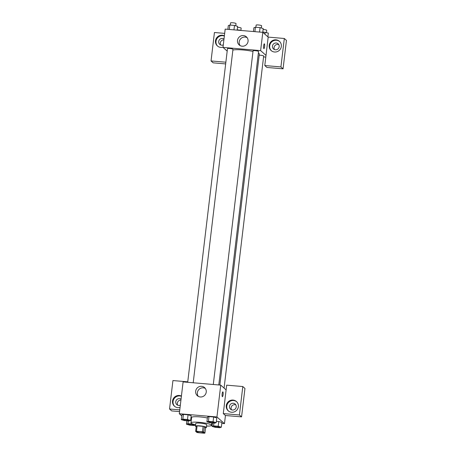 <?xml version="1.0" encoding="UTF-8"?>
<svg xmlns="http://www.w3.org/2000/svg" width="456" height="456" viewBox="0 0 456 456"><rect width="100%" height="100%" fill="white"/><g stroke="black" fill="none" stroke-linecap="round" stroke-linejoin="round"><path stroke-width="0.68" d="M203.638 432.516A3.448 0.524 6.8 0 1 203.707 432.636A3.448 0.524 6.8 0 1 200.218 432.75A3.448 0.524 6.8 0 1 196.855 431.821A3.448 0.524 6.8 0 1 199.973 431.667A3.448 0.524 6.8 0 1 203.638 432.516M202.481 431.769L196.462 431.256A5.164 0.787 6.8 0 0 195.647 431.347L196.85 432.413A5.164 0.787 6.8 0 0 198.075 432.687L204.094 433.2A5.164 0.787 6.8 0 0 204.915 433.109L203.707 432.037A5.164 0.787 6.8 0 0 202.481 431.769L203.125 426.354L197.106 425.836L196.462 431.256M204.915 433.109L205.559 427.688L204.351 426.622L203.707 432.037M195.647 431.347L196.291 425.932A5.164 0.787 6.8 0 1 197.106 425.836M203.125 426.354A5.164 0.787 6.8 0 1 204.351 426.622M205.548 427.802A5.518 0.838 -173.2 0 0 206.408 427.466A5.518 0.838 -173.2 0 0 201.022 425.978A5.518 0.838 -173.2 0 0 195.442 426.155A5.518 0.838 -173.2 0 0 196.2 426.691M195.442 426.155L195.766 423.447A5.518 0.838 6.8 0 1 200.754 423.202A5.518 0.838 6.8 0 1 206.625 424.559A5.518 0.838 6.8 0 1 206.728 424.753L206.408 427.466M195.607 424.77A10.351 1.573 6.8 0 1 190.973 422.877A10.351 1.573 6.8 0 1 200.326 422.416A10.351 1.573 6.8 0 1 211.327 424.963A10.351 1.573 6.8 0 1 211.527 425.328A10.351 1.573 6.8 0 1 206.574 426.075M190.973 422.877L191.617 417.457A10.351 1.573 6.8 0 1 197.003 416.721A10.351 1.573 6.8 0 1 207.366 417.981M221.337 427.186L221.907 422.45L218.766 421.532L216.372 421.327L218.766 421.532L218.202 426.274L213.55 425.875L212.029 426.388L215.164 427.306L219.815 427.705L221.337 427.186L218.202 426.274M216.218 422.649L213.083 421.732L208.426 421.333L206.904 421.851L210.039 422.763L214.696 423.162L216.218 422.649L216.782 417.907L213.647 416.995L208.99 416.596L207.463 417.109M190.785 419.138L191.412 419.189L190.785 419.138M221.787 423.402L224.472 423.63L216.942 416.955L179.316 413.734L181.767 415.912M190.631 420.455L191.201 415.718L188.06 414.8L183.403 414.407L181.881 414.92L181.317 419.662L184.452 420.575L189.109 420.973L190.631 420.455L187.496 419.543L182.839 419.144L181.317 419.662M226.113 389.897L223.292 413.598L239.417 414.977L242.809 386.54L226.683 385.16L226.113 389.897L220.738 385.132L183.107 381.911L179.316 413.734M180.063 407.436A6.207 5.996 131.6 0 1 173.593 398.208A6.207 5.996 131.6 0 1 181.42 396.064M187.752 381.826L172.932 380.56L169.541 408.998L179.772 409.876M181.397 396.292A6.207 5.996 -48.4 0 0 174.728 406.438M180.337 405.162A3.448 3.329 131.6 0 1 175.748 401.753A3.448 3.329 131.6 0 1 181.049 399.188M177.749 405.196A3.448 3.329 131.6 0 1 180.941 400.072M169.541 408.998L171.69 410.907L179.573 411.58M195.67 391.191A5.426 5.238 131.6 0 1 204.556 387.583A5.426 5.238 131.6 0 1 204.875 395.118A5.426 5.238 131.6 0 1 195.67 391.191M220.738 385.132L216.942 416.955M205.32 388.432A5.426 5.238 -48.4 0 0 198.292 396.367M223.087 394.702A2.417 0.513 -85.1 0 1 222.414 396.692A2.417 0.513 -85.1 0 1 222.112 394.24A2.417 0.513 -85.1 0 1 222.824 391.881A2.417 0.513 -85.1 0 1 223.087 394.702M223.292 413.598L225.441 415.507L224.472 423.63M231.597 412.258A6.207 5.996 131.6 0 1 227.835 402.186A6.207 5.996 131.6 0 1 237.855 408.525A6.207 5.996 131.6 0 1 231.597 412.258M236.704 401.764A6.207 5.996 -48.4 0 0 228.479 411.038M229.499 406.353A3.448 3.329 131.6 0 1 235.148 404.056A3.448 3.329 131.6 0 1 234.031 409.784A3.448 3.329 131.6 0 1 229.499 406.353M231.5 409.796A3.448 3.329 131.6 0 1 235.832 404.911M225.441 415.507L241.566 416.887L244.957 388.449L242.809 386.54M239.417 414.977L241.566 416.887M258.364 53.05A13.857 2.103 6.8 0 1 259.071 53.5A13.857 2.103 6.8 0 1 259.333 53.985L219.855 385.052M232.873 50.052A13.857 2.103 6.8 0 1 253 51.425M218.783 384.961L258.546 51.499A2.759 0.422 -173.2 0 0 258.495 51.403A2.759 0.422 -173.2 0 0 255.565 50.724A2.759 0.422 -173.2 0 0 253.069 50.844L213.283 384.493M259.19 55.182A2.759 0.422 6.8 0 1 263.619 55.94A2.759 0.422 6.8 0 1 263.671 56.037L224.078 388.09M187.695 382.305L227.481 48.655A2.759 0.422 6.8 0 1 229.978 48.53A2.759 0.422 6.8 0 1 232.908 49.214A2.759 0.422 6.8 0 1 232.965 49.305L193.201 382.772M265.802 57.091L263.568 56.903M266.002 55.387L264.793 65.544L280.919 66.924L284.31 38.486L268.185 37.101L266.002 55.387L260.621 50.616L222.995 47.395L227.191 51.112M223.902 39.832A3.448 3.329 -48.4 0 0 220.704 44.956M278.787 44.671A3.448 3.329 -48.4 0 0 274.461 49.556M225.663 63.92L213.191 62.848L211.042 60.944L214.434 32.501L224.671 33.379M280.919 66.924L283.068 68.833L286.459 40.39L284.31 38.486M283.068 68.833L266.942 67.454L264.793 65.544M223.292 44.916A3.448 3.329 131.6 0 1 218.703 41.507A3.448 3.329 131.6 0 1 224.004 38.948M224.352 36.052A6.207 5.996 -48.4 0 0 217.683 46.198M223.024 47.19A6.207 5.996 131.6 0 1 216.554 37.968A6.207 5.996 131.6 0 1 224.38 35.819M279.175 46.683A3.448 3.329 131.6 0 1 273.526 48.98A3.448 3.329 131.6 0 1 273.321 44.186A3.448 3.329 131.6 0 1 279.175 46.683M279.659 41.519A6.207 5.996 -48.4 0 0 271.434 50.798M274.552 52.012A6.207 5.996 131.6 0 1 270.79 41.941A6.207 5.996 131.6 0 1 280.81 48.279A6.207 5.996 131.6 0 1 274.552 52.012M225.868 62.21L211.042 60.944M268.185 37.101L262.804 32.336L225.178 29.116L222.995 47.395M237.496 40.43A5.426 5.238 131.6 0 1 246.377 36.822A5.426 5.238 131.6 0 1 246.702 44.357A5.426 5.238 131.6 0 1 237.496 40.43M262.804 32.336L260.621 50.616M247.146 37.671A5.426 5.238 -48.4 0 0 240.118 45.6M263.916 48.638A2.417 0.513 94.9 0 0 264.588 46.649A2.417 0.513 -85.1 0 1 263.916 48.638A2.417 0.513 -85.1 0 1 263.614 46.187A2.417 0.513 -85.1 0 1 264.326 43.827A2.417 0.513 -85.1 0 1 264.594 46.649A2.417 0.513 94.9 0 0 264.326 43.827M262.759 32.33L263.209 28.546L260.074 27.634L255.417 27.235L253.901 27.748L253.45 31.532M260.074 27.634L259.549 32.057M255.417 27.235L254.893 31.658M255.879 27.274L256.135 25.114A2.759 0.422 6.8 0 1 258.632 24.989A2.759 0.422 6.8 0 1 261.567 25.667A2.759 0.422 6.8 0 1 261.619 25.764L261.351 28.004M237.171 30.142L237.622 26.357L234.487 25.439L229.835 25.046L228.313 25.559L227.863 29.344M234.487 25.439L233.962 29.868M229.835 25.046L229.305 29.469M230.291 25.08L230.554 22.925A2.759 0.422 6.8 0 1 233.044 22.8A2.759 0.422 6.8 0 1 235.98 23.478A2.759 0.422 6.8 0 1 236.031 23.575L235.763 25.815M267.883 36.839L268.333 33.088L262.798 31.966M265.198 32.171L264.947 34.24M263.101 29.475A2.759 0.422 6.8 0 1 266.686 30.21A2.759 0.422 6.8 0 1 266.737 30.307L266.475 32.541M241.395 30.501L237.217 29.777M239.611 29.982L239.565 30.347M237.513 27.286A2.759 0.422 6.8 0 1 241.099 28.021A2.759 0.422 6.8 0 1 241.156 28.118L240.888 30.352M214.246 422.478A2.759 0.422 6.8 0 1 214.303 422.575A2.759 0.422 6.8 0 1 214.297 422.587A2.759 0.422 6.8 0 1 211.51 422.689A2.759 0.422 6.8 0 1 208.82 421.942A2.759 0.422 6.8 0 1 208.82 421.92A2.759 0.422 6.8 0 1 211.316 421.8A2.759 0.422 6.8 0 1 214.246 422.478M213.083 421.732L213.647 416.995L208.99 416.596L207.469 417.109L206.904 421.851M208.99 416.596L208.426 421.333M208.82 421.92L208.82 421.942A2.759 0.422 6.8 0 1 211.31 421.823A2.759 0.422 6.8 0 1 214.246 422.501A2.759 0.422 6.8 0 1 214.297 422.598L214.303 422.575M183.232 419.731L183.232 419.754A2.759 0.422 6.8 0 1 185.729 419.634A2.759 0.422 6.8 0 1 188.659 420.312A2.759 0.422 6.8 0 1 188.71 420.409A2.759 0.422 6.8 0 1 185.923 420.495A2.759 0.422 6.8 0 1 183.232 419.754A2.759 0.422 6.8 0 1 183.232 419.731A2.759 0.422 6.8 0 1 185.729 419.611A2.759 0.422 6.8 0 1 188.664 420.289A2.759 0.422 6.8 0 1 188.716 420.386A2.759 0.422 6.8 0 1 188.716 420.398M182.839 419.144L183.403 414.407L188.06 414.8L187.496 419.543M183.403 414.407L181.887 414.92M219.37 427.021A2.759 0.422 6.8 0 1 219.421 427.118A2.759 0.422 6.8 0 1 219.421 427.124A2.759 0.422 6.8 0 1 216.628 427.226A2.759 0.422 6.8 0 1 213.938 426.485A2.759 0.422 6.8 0 1 213.944 426.463A2.759 0.422 6.8 0 1 216.435 426.337A2.759 0.422 6.8 0 1 219.37 427.021M212.433 422.968L212.029 426.388M213.881 423.094L213.55 425.875M213.944 426.463L213.938 426.485A2.759 0.422 6.8 0 1 216.435 426.36A2.759 0.422 6.8 0 1 219.37 427.038A2.759 0.422 6.8 0 1 219.421 427.135L219.421 427.135M195.59 424.952L192.614 424.086L187.963 423.687L186.441 424.2L189.576 425.117L194.233 425.516L195.573 425.055M188.356 424.297L188.356 424.274A2.759 0.422 6.8 0 1 188.356 424.274A2.759 0.422 6.8 0 1 190.853 424.148A2.759 0.422 6.8 0 1 193.783 424.827A2.759 0.422 6.8 0 1 193.84 424.924A2.759 0.422 6.8 0 1 193.834 424.935A2.759 0.422 6.8 0 1 191.047 425.038A2.759 0.422 6.8 0 1 188.356 424.297A2.759 0.422 6.8 0 1 190.847 424.171A2.759 0.422 6.8 0 1 193.783 424.849A2.759 0.422 6.8 0 1 193.834 424.946L193.834 424.946M186.852 420.78L186.441 424.2M188.294 420.905L187.963 423.687M211.812 422.917L211.527 425.328"/></g></svg>
